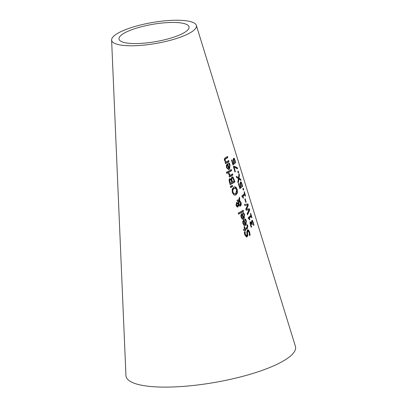 <?xml version="1.0" encoding="UTF-8"?>
<svg xmlns="http://www.w3.org/2000/svg" width="407" height="407" viewBox="0 0 407 407"><rect width="100%" height="100%" fill="white"/><g stroke="black" fill="none" stroke-linecap="round" stroke-linejoin="round"><path stroke-width="0.61" d="M233.73 162.907L233.994 163.624A60.139 14.85 170.2 0 1 232.84 164.652M233.883 159.554L233.364 159.539L233.13 160.414M233.587 158.282L234.335 159.463M233.654 160.394L234.513 163.599A60.719 14.993 170.2 0 1 232.931 164.977L231.537 160.195A60.088 14.835 -9.8 0 0 231.929 159.88L232.997 163.538A60.572 14.952 -9.8 0 0 233.816 162.825L233.155 159.865L233.542 158.328L234.335 158.46L235.719 162.775A60.765 15.003 170.2 0 1 235.404 163.151L234.407 159.529L233.883 159.513L233.654 160.394L233.201 160.414M234.513 163.599L233.994 163.624M232.997 163.538L232.519 163.558M234.407 159.529L233.364 159.539M235.719 162.775L235.348 162.79M233.542 158.328L233.842 158.17M244.978 219.037L245.894 221.098C246.393 223.891 246.149 225.341 245.162 225.447L244.683 225.646M243.63 220.024L243.941 221.093L243.422 221.113L242.816 221.901L242.893 223.301L243.564 224.445L244.434 224.567M243.335 221.881L243.417 223.275L244.083 224.42L244.953 224.547L243.946 221.093L243.335 221.881L242.816 221.901M244.658 224.618L244.953 224.547M244.083 224.42L243.564 224.445M245.396 224.282L245.95 221.388L244.907 219.388A67.582 16.687 -9.8 0 0 245.497 219.012L246.408 221.072L245.68 225.422L244.943 225.661L244.058 225.386L242.882 223.499L242.745 221.372L243.757 219.943A67.567 16.682 -9.8 0 0 244.078 219.755L245.396 224.282L244.882 224.303M250.132 235.154A69.704 17.211 170.2 0 1 249.415 235.607L249.165 232.478L247.873 230.993L247.497 232.483L247.751 235.867L246.637 237.047L244.719 234.788L244.302 232.015A68.966 17.028 -9.8 0 0 245.116 231.578L245.299 234.391L246.622 235.76L247.044 234.193L246.774 232.26L247.431 229.843L248.58 230.057L249.623 232.082L250.132 235.154L249.613 235.18A69.124 17.069 170.2 0 1 249.415 235.307M247.563 229.777L249.104 232.107L249.613 235.18M247.354 231.013L248.097 230.922L247.354 231.013L246.978 232.509L247.232 235.892L246.372 237.016M247.746 234.183L247.227 234.208M247.751 235.867L247.232 235.892M247.431 229.843L247.822 229.721M244.617 231.685L244.775 234.412L246.098 235.78M245.879 235.846L246.622 235.76M243.137 212.729L244.052 214.789C244.551 217.582 244.307 219.032 243.32 219.139L242.842 219.342M241.789 213.716L242.099 214.784M242.104 214.784L241.493 215.573L241.57 216.967L242.241 218.111L243.111 218.238L242.104 214.784L241.58 214.81L240.969 215.593L241.046 216.992L241.717 218.137L242.592 218.259M242.277 218.335L243.111 218.238M242.241 218.111L241.717 218.137M241.493 215.573L240.969 215.593M243.554 217.974L244.114 215.079L243.065 213.08A66.753 16.478 -9.8 0 0 243.656 212.703L244.571 214.764L243.839 219.114L243.101 219.353L242.216 219.078L241.036 217.19L240.898 215.069L241.916 213.634A66.738 16.478 -9.8 0 0 242.236 213.446L243.554 217.974L243.04 217.999M246.861 224.812L247.303 225.977L246.815 228.551A68.193 16.835 170.2 0 1 244.887 229.685L245.1 230.428A68.29 16.86 170.2 0 1 245.039 230.464M245.406 229.665L245.625 230.408A68.864 17.002 170.2 0 1 245.111 230.693L244.892 229.95A68.768 16.977 170.2 0 1 243.793 230.545L243.467 229.446A68.625 16.941 -9.8 0 0 244.571 228.851L243.976 226.821A68.356 16.875 -9.8 0 0 244.49 226.536L245.085 228.561A68.625 16.941 -9.8 0 0 246.754 227.584L247.344 227.03L246.896 225.096A68.356 16.875 -9.8 0 0 247.375 224.791L247.822 225.951L247.334 228.525A68.768 16.977 170.2 0 1 245.406 229.665L244.887 229.685M245.625 230.408L245.1 230.428M244.892 229.95L244.368 229.975A68.193 16.835 170.2 0 1 243.727 230.326M245.085 228.561L244.561 228.586L244.037 226.791M242.72 210.505L242.964 211.345A66.01 16.295 170.2 0 1 238.451 213.97M243.483 211.325A66.585 16.438 170.2 0 1 238.512 214.189L238.192 213.085A66.443 16.402 -9.8 0 0 243.162 210.221L243.483 211.325L242.964 211.345M239.804 198.702L239.545 200.285L241.01 202.488L241.249 203.703L241.01 205.474L240.532 206.008L239.535 205.998L238.706 205.199L237.942 206.985L236.94 206.822L236.055 205.316L236.498 202.538L237.281 202.503L238.227 203.536L238.761 200.814L237.367 201.49L237.032 200.346A64.922 16.031 -9.8 0 0 237.347 200.168L238.914 199.964L239.367 197.202L239.804 198.702L239.285 198.723L239.026 200.305L240.496 202.508L240.74 203.861L240.476 205.525L239.84 206.12M239.184 198.372L239.285 198.723M239.545 200.285L239.026 200.305M240.013 206.034L240.532 206.008L240.105 206.151M238.706 205.199L238.181 205.22L237.352 207.041M238.914 199.964L238.054 199.918M238.761 200.814L237.301 201.262M238.227 203.536L237.703 203.556L236.635 202.477M236.498 202.538L236.762 202.523M238.772 204.507L240.033 204.889L240.461 202.467L239.433 200.951L238.772 204.507L238.248 204.533L239.514 204.914M238.756 204.95L240.033 204.889M239.433 200.951L238.914 200.977L238.248 204.533M237.5 203.561L236.899 203.648L236.513 205.123L237.576 205.856L238.156 204.217L237.5 203.561L236.375 203.668L235.989 205.148L237.052 205.881M236.976 203.586L236.375 203.668L236.976 203.586M236.788 205.957L237.576 205.856M234.554 186.808L235.327 187.128L236.721 189.57L236.966 192.75L235.521 194.841L234.722 195.146M235.037 188.019L233.623 188.339L232.326 189.886L232.351 192.099L233.46 193.752L234.228 193.93L235.689 193.61L236.752 189.85L235.037 188.019L234.142 188.319L232.85 189.865L232.875 192.079L233.984 193.727L234.753 193.905M237.485 192.725L236.04 194.816L234.987 195.151L233.806 194.831L232.265 192.404L232.163 189.219L233.791 187.108L234.819 186.777L235.846 187.103L237.24 189.545L237.485 192.725L236.966 192.75M233.119 177.157L234.92 181.944A62.724 15.486 170.2 0 1 230.128 184.692L228.999 179.98L229.706 178.566L231.135 179.197A62.159 15.344 -9.8 0 0 231.156 179.182L231.853 176.872L233.119 177.157L232.601 177.182L234.401 181.97A62.144 15.344 170.2 0 1 230.067 184.473M232.021 176.786L232.601 177.182M231.853 176.872L232.28 176.73M234.92 181.944L234.401 181.97M231.135 179.197L230.611 179.222L229.802 178.52M229.706 178.566L230.062 178.459M231.715 179.197L232.422 182.107L231.904 182.127L231.196 179.217L231.715 179.197L232.234 178.062L231.715 178.088L231.196 179.217M232.422 182.107A62.571 15.446 -9.8 0 0 234.101 181.095L233.069 178.291L231.715 178.088M229.741 180.454L230.398 183.216L229.869 183.242L229.217 180.479L229.741 180.454L230.153 179.721L229.629 179.741L229.217 180.479M230.398 183.216A62.571 15.446 -9.8 0 0 231.883 182.412L230.947 179.853L230.153 179.721L230.947 179.853M230.423 179.874L229.629 179.741L230.423 179.874M231.959 185.678L232.143 186.304L230.632 187.337M232.662 186.279L230.708 187.612L230.326 186.309L232.433 185.49L232.662 186.279L232.143 186.304M231.619 170.625A61.233 15.12 170.2 0 1 228.124 172.675L227.803 171.576A61.086 15.079 -9.8 0 0 231.298 169.521L231.619 170.625L231.1 170.645A60.653 14.973 170.2 0 1 228.057 172.451M230.855 169.805L231.1 170.645M232.122 174.15L232.366 174.99A61.228 15.115 170.2 0 1 229.329 176.796M228.556 173.26L229.64 175.341L230.164 175.32A61.661 15.222 -9.8 0 0 232.565 173.865L232.885 174.969L232.366 174.99M232.885 174.969A61.803 15.257 170.2 0 1 229.395 177.02L229.075 175.921A61.661 15.222 -9.8 0 0 229.64 175.61L228.403 173.54A61.345 15.145 -9.8 0 0 229.065 173.179L228.953 173.245M229.08 173.234L230.164 175.32M228.637 162.978L229.553 165.038C230.047 167.837 229.797 169.287 228.795 169.388L228.302 169.597M229.034 168.228L229.609 165.334L228.556 163.334A60.205 14.866 -9.8 0 0 229.151 162.958L230.072 165.018L229.319 169.368L228.561 169.607L226.465 167.445L226.338 165.323L227.386 163.889A60.19 14.861 -9.8 0 0 227.711 163.7L229.034 168.228L228.515 168.249L227.264 163.965M227.691 168.366L228.581 168.493L227.569 165.038L226.943 165.827L227.014 167.221L227.691 168.366L227.172 168.391L228.057 168.513M226.943 165.827L226.424 165.847L226.49 167.246L227.172 168.391M227.569 165.038L227.05 165.059L226.424 165.847M227.737 168.59L228.581 168.493M226.668 172.08L226.969 173.117A60.663 14.978 170.2 0 1 226.73 173.24M227.498 173.092A61.243 15.12 170.2 0 1 226.791 173.458L226.424 172.207A61.075 15.079 -9.8 0 0 227.131 171.84L227.498 173.092L226.969 173.117M225.295 157.789A59.366 14.657 -9.8 0 0 227.493 156.461L227.813 157.565L227.294 157.585A58.934 14.55 170.2 0 1 225.376 158.755L224.623 159.427L224.644 160.602L225.59 162.052L226.114 162.027A59.9 14.789 -9.8 0 0 228.668 160.495L228.988 161.594A60.043 14.825 170.2 0 1 225.483 163.65L225.157 162.551A59.9 14.789 -9.8 0 0 225.585 162.317L224.313 159.753L224.578 158.496L225.295 157.789M227.05 156.741L227.294 157.585M227.813 157.565A59.514 14.693 170.2 0 1 225.9 158.73L225.147 159.402L225.168 160.582L226.114 162.027M228.988 161.594L228.469 161.62A59.468 14.683 170.2 0 1 225.417 163.426M228.225 160.775L228.469 161.62M251.267 226.068L251.724 226.852A68.925 17.018 170.2 0 1 251.251 227.228L250.035 223.133L250.417 221.861L251.577 222.873A68.493 16.911 -9.8 0 0 251.602 222.848L251.78 220.406L252.574 220.579L253.973 225.025A68.956 17.023 170.2 0 1 253.627 225.402L252.64 221.688L252.101 221.617L251.857 222.527L252.284 224.43A68.722 16.967 170.2 0 1 251.958 224.725L250.992 222.929L250.29 223.031L250.071 223.784L250.59 223.758L251.267 226.068L250.748 226.089L251.205 226.872A68.345 16.875 170.2 0 1 251.104 226.958M251.368 222.883L251.46 223.362M252.116 221.708L251.455 221.81M251.806 220.38L252.605 221.652M249.898 221.881L251.053 222.899L251.577 222.873M250.564 225.702L250.748 226.089M253.973 225.025L253.576 225.046M252.64 221.688L251.577 221.642M252.284 224.43L251.877 224.445M250.29 223.031L250.809 223.011L250.59 223.758M251.78 220.406L252.055 220.268M251.724 226.852L251.205 226.872M251.699 226.78L251.185 226.801M251.928 217.623A67.994 16.789 170.2 0 1 251.689 217.893L251.226 216.31A67.786 16.738 170.2 0 1 249.349 218.091L249.812 219.673A67.994 16.789 170.2 0 1 249.511 219.917L248.255 217.587A67.638 16.702 -9.8 0 0 250.895 215.186L250.442 213.639A67.435 16.651 -9.8 0 0 250.681 213.37L251.928 217.623L251.612 217.638M250.732 215.364L251.012 216.321M251.226 216.31L250.702 216.336A67.211 16.595 170.2 0 1 248.83 218.111L248.967 218.584M249.349 218.091L248.83 218.111M248.168 218.462L248.519 218.488M249.812 219.673L249.445 219.688M247.736 205.062L244.76 205.545L244.429 204.411L247.914 203.943L248.295 205.24L246.53 209.218L249.323 208.74L249.7 210.022L247.492 214.906L247.141 213.711L249.079 209.753L246.123 210.226L245.782 209.045L247.736 205.062L244.744 205.494M249.079 209.753L246.108 210.175M248.814 208.832L249.176 210.048L247.314 214.306M247.721 205.103L246.011 209.239L246.53 209.218M247.405 204.019L247.71 205.062M249.7 210.022L249.176 210.048M248.295 205.24L247.771 205.265M246.138 202.065A65.817 16.249 170.2 0 1 245.803 202.386L244.836 199.089A65.385 16.143 -9.8 0 0 245.172 198.764L246.138 202.065L245.711 202.081M244.861 194.612A64.932 16.031 170.2 0 1 243.02 196.393L243.478 197.975A65.14 16.082 170.2 0 1 243.188 198.219L241.931 195.884A64.784 15.995 -9.8 0 0 244.536 193.488L244.083 191.941A64.581 15.944 -9.8 0 0 244.312 191.677L245.563 195.925A65.14 16.082 170.2 0 1 245.329 196.194L244.861 194.612L244.337 194.638A64.357 15.888 170.2 0 1 242.501 196.413L242.633 196.881M244.368 193.676L244.648 194.622M243.02 196.393L242.501 196.413M243.478 197.975L243.116 197.99M241.844 196.764L242.196 196.79M245.563 195.925L245.253 195.94M243.707 189.596A64.306 15.878 170.2 0 1 243.259 190.1L242.847 188.706A64.123 15.832 -9.8 0 0 243.294 188.202L243.707 189.596L243.177 189.621A63.731 15.736 170.2 0 1 243.132 189.672M242.893 188.655L243.177 189.621M240.644 186.569L240.913 187.291A63.253 15.619 170.2 0 1 239.738 188.324M240.822 183.221L240.293 183.206L240.054 184.086M240.522 181.944L241.3 183.15M240.573 184.061L241.432 187.271A63.833 15.761 170.2 0 1 239.835 188.645L238.441 183.862A63.202 15.603 -9.8 0 0 238.833 183.547L239.901 187.205A63.685 15.725 -9.8 0 0 240.73 186.498L240.074 183.532L240.471 181.995L241.28 182.133L242.669 186.442A63.879 15.771 170.2 0 1 242.338 186.818L241.351 183.201L240.812 183.186L240.573 184.061L240.115 184.081M241.432 187.271L240.913 187.291M239.901 187.205L239.423 187.23M241.351 183.201L240.293 183.206M242.669 186.442L242.287 186.462M240.471 181.995L240.776 181.837M239.402 174.959L239.062 178.129L240.659 179.238L241.03 180.489L238.97 179.034L238.207 183.058L237.815 181.731L238.451 178.607L236.594 177.533L236.228 176.282L238.553 177.696L239.016 173.631L239.402 174.959L238.899 174.979M238.807 175.799L238.538 178.149L240.135 179.258L240.344 179.98M239.062 178.129L238.538 178.149M240.659 179.238L240.135 179.258M238.97 179.034L238.446 179.06L237.912 182.051M238.553 177.696L236.345 176.674M237.866 171.535L238.146 172.492A61.477 15.176 170.2 0 1 238.11 172.537M238.675 172.471A62.052 15.318 170.2 0 1 238.237 172.975L237.83 171.576A61.869 15.273 -9.8 0 0 238.263 171.072L238.675 172.471L238.146 172.492M237.245 167.613L237.612 168.854L234.066 167.211L235.378 171.708A61.645 15.222 170.2 0 1 234.987 172.024L233.374 166.494A60.918 15.039 -9.8 0 0 233.872 166.092L237.245 167.613L236.716 167.633L236.981 168.523M233.684 166.249L236.716 167.633M235.378 171.708L234.905 171.729M234.066 167.211L233.593 167.231M111.61 39.993L125.946 375.539A86.019 21.24 -9.8 0 0 214.397 382.499A86.019 21.24 -9.8 0 0 295.39 346.271L196.332 25.356A43.01 10.618 -9.8 0 0 171.871 20.35A43.01 10.618 -9.8 0 0 111.61 39.993A43.01 10.618 -9.8 0 0 155.835 43.473A43.01 10.618 -9.8 0 0 196.332 25.356M168.778 22.543A35.557 8.776 -9.8 0 0 118.961 38.782A35.557 8.776 -9.8 0 0 155.525 41.656A35.557 8.776 -9.8 0 0 189.001 26.684A35.557 8.776 -9.8 0 0 168.778 22.543M233.944 161.94L233.542 161.961M235.17 160.343L234.829 160.358M234.335 158.46L233.806 158.486M243.417 223.275L242.893 223.301M245.96 219.892L245.446 219.917M246.408 221.072L245.894 221.098M245.68 225.422L245.162 225.447M249.623 232.082L249.104 232.107M247.497 232.483L246.978 232.509M247.039 236.93L246.52 236.95M248.58 230.057L248.061 230.077M245.299 234.391L244.775 234.412M241.57 216.967L241.046 216.992M244.124 213.589L243.605 213.609M244.571 214.764L244.052 214.789M243.839 219.114L243.32 219.139M247.334 228.525L246.815 228.551M247.822 225.951L247.303 225.977M241.01 202.488L240.496 202.508M236.513 205.123L236.009 205.148M234.142 188.319L233.623 188.339M233.984 193.727L233.46 193.752M232.85 189.865L232.326 189.886M232.875 192.079L232.351 192.099M236.04 194.816L235.521 194.841M237.24 189.545L236.721 189.57M235.846 187.103L235.327 187.128M234.193 179.446L233.674 179.467M232.036 180.789L231.517 180.815M230.072 182.107L229.548 182.133M229.227 173.845L228.703 173.87M229.319 169.368L228.795 169.388M230.072 165.018L229.553 165.038M229.624 163.838L229.105 163.863M227.014 167.221L226.49 167.246M225.9 158.73L225.376 158.755M225.147 159.402L224.623 159.427M225.168 160.582L224.644 160.602M253.419 222.481L253.052 222.502M251.857 222.527L251.546 222.537M252.137 223.931L251.719 223.952M250.798 224.903L250.32 224.923M252.574 220.579L252.05 220.604M240.863 185.612L240.456 185.628M242.124 184.01L241.773 184.03M241.28 182.133L240.756 182.153M233.598 159.407L234.122 159.381M244.632 224.618L244.119 224.644M237.795 199.908L238.314 199.883M239.672 205.006L239.153 205.026M237.266 203.536L236.742 203.561M230.499 179.609L229.98 179.635M251.796 221.52L252.32 221.5M240.532 183.074L241.056 183.048"/></g></svg>
